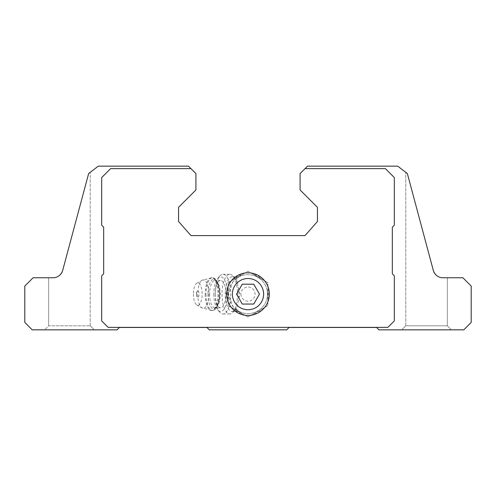 <?xml version="1.0" encoding="UTF-8"?>
<svg xmlns="http://www.w3.org/2000/svg" width="496" height="496" viewBox="0 0 496 496"><rect width="100%" height="100%" fill="white"/><g stroke="black" fill="none" stroke-linecap="round" stroke-linejoin="round"><path stroke-width="0.37" stroke-dasharray="2.48 1.86" d="M239.94 294.128L237.317 283.284C236.456 280.321 236.611 278.411 237.795 277.549A19.468 19.468 0 0 1 262.793 306.782A19.468 19.468 0 0 1 237.795 310.707C236.617 309.851 236.456 307.935 237.317 304.972L239.94 294.128M237.795 310.707L239.177 311.488L236.927 310.143L232.915 306.429L228.532 294.128A19.468 19.468 0 0 0 257.734 310.986A19.468 19.468 0 0 0 257.734 277.27A19.468 19.468 0 0 0 228.532 294.128L232.922 281.815L236.933 278.113L239.177 276.768L237.795 277.549M190.96 168.64L110.608 168.64L101.68 177.568L101.68 225.184L103.664 227.168L103.664 273.842L101.68 275.826L101.68 320.912L108.128 327.36L387.872 327.36L394.32 320.912L394.32 275.826L392.336 273.842L392.336 227.168L394.32 225.184L394.32 177.568L385.392 168.64L305.04 168.64L300.08 173.6L300.08 189.968L317.44 207.328L317.44 221.464L305.04 235.6L190.96 235.6L178.56 221.464L178.56 207.328L195.92 189.968L195.92 173.6L190.96 168.64L110.608 168.64L101.68 177.568L101.68 225.184L103.664 227.168L103.664 273.842L101.68 275.826L101.68 320.912L108.128 327.36L387.872 327.36L394.32 320.912L394.32 275.826L392.336 273.842L392.336 227.168L394.32 225.184L394.32 177.568L385.392 168.64L305.04 168.64L307.52 166.16L397.742 166.16L407.359 173.538L433.312 270.407C435.662 275.553 438.855 278.002 442.897 277.76C438.861 278.014 435.668 275.565 433.312 270.407L407.359 173.538L433.312 270.407A9.92 9.92 0 0 0 442.897 277.76C438.855 278.002 435.662 275.553 433.312 270.407C435.649 275.553 438.842 278.002 442.897 277.76L462.892 277.76L471.2 286.068L471.2 322.4L463.76 329.84L378.944 329.84L376.563 327.459L289.069 327.459L286.688 329.84L209.312 329.84L206.931 327.459L119.437 327.459L117.056 329.84L32.24 329.84L24.8 322.4L24.8 286.068L33.108 277.76L53.103 277.76A9.92 9.92 0 0 0 62.688 270.407L88.641 173.538L62.688 270.407C60.351 275.553 57.158 278.002 53.103 277.76C57.139 278.014 60.332 275.565 62.688 270.407C60.351 275.553 57.158 278.002 53.103 277.76C57.139 278.014 60.332 275.565 62.688 270.407L88.641 173.538L98.258 166.16L188.48 166.16L190.96 168.64L110.608 168.64L101.68 177.568L101.68 225.184L103.664 227.168L103.664 273.842L101.68 275.826L101.68 320.912L108.128 327.36L387.872 327.36L394.32 320.912L394.32 275.826L392.336 273.842L392.336 227.168L394.32 225.184L394.32 177.568L385.392 168.64L305.04 168.64M433.312 270.407L407.359 173.538L405.79 172.335L407.359 173.538L405.79 172.335L407.359 173.538L433.312 270.407M53.103 277.76L48.67 277.76L53.103 277.76M44.64 329.84L94.24 329.84L44.64 329.84L94.24 329.84L44.64 329.84L48.67 325.81L48.67 277.76L48.67 325.81L90.21 325.81L48.67 325.81L90.21 325.81L48.67 325.81L44.64 329.84M401.76 329.84L451.36 329.84L401.76 329.84L451.36 329.84L401.76 329.84L405.79 325.81L405.79 172.335L405.79 325.81L447.33 325.81L405.79 325.81L447.33 325.81L405.79 325.81L401.76 329.84M228.16 282.67L228.16 305.586L248 317.037L267.84 305.586L267.84 282.67L248 271.219L228.16 282.67L228.16 288.846A20.528 20.528 0 0 0 228.16 299.41L228.16 305.586L233.504 308.667A20.528 20.528 0 0 0 242.656 313.949L248 317.037L253.344 313.949A20.528 20.528 0 0 0 262.496 308.667L267.84 305.586L267.84 299.41A20.528 20.528 0 0 0 267.84 288.846L267.84 282.67L262.496 279.589A20.528 20.528 0 0 0 253.344 274.307L248 271.219L242.656 274.307A20.528 20.528 0 0 0 233.504 279.589L228.16 282.67M233.504 308.667L242.656 313.949M253.344 313.949L262.496 308.667M267.84 299.41L267.84 288.846M262.496 279.589L253.344 274.307M242.656 274.307L233.504 279.589M228.16 288.846L228.16 299.41M237.919 302.703A17.36 6.783 90 0 0 237.919 285.553M237.317 283.284A17.36 6.783 90 0 0 234.899 278.411A17.36 6.783 90 0 0 232.023 276.768A17.36 6.783 90 0 0 225.24 294.128A17.36 6.783 90 0 0 232.023 311.488A17.36 6.783 90 0 0 234.899 309.845A17.36 6.783 90 0 0 237.317 304.972M196.497 294.128A3.28 1.283 90 0 0 197.16 297.005A3.28 1.283 90 0 0 199.057 294.128A3.28 1.283 90 0 0 197.16 291.251A3.28 1.283 90 0 0 196.497 294.128M193.415 294.128A11.16 4.359 90 0 0 196.831 305.021A11.16 4.359 90 0 0 202.139 294.128A11.16 4.359 90 0 0 196.831 283.235A11.16 4.359 90 0 0 193.415 294.128M215.276 294.128A13.64 5.332 90 0 0 220.608 307.768A13.64 5.332 90 0 0 225.934 294.128A13.64 5.332 90 0 0 220.608 280.488A13.64 5.332 90 0 0 215.276 294.128M213.826 294.128A17.36 6.783 90 0 0 217.825 309.963A17.36 6.783 90 0 0 227.391 294.128A17.36 6.783 90 0 0 217.825 278.293A17.36 6.783 90 0 0 213.826 294.128M215.221 294.128A19.84 7.75 90 0 0 219.79 312.226A19.84 7.75 90 0 0 222.971 313.968A19.84 7.75 90 0 0 230.721 294.128A19.84 7.75 90 0 0 222.971 274.288A19.84 7.75 90 0 0 219.79 276.03A19.84 7.75 90 0 0 215.221 294.128M221.985 294.128A19.84 7.75 90 0 0 229.735 313.968A19.84 7.75 90 0 0 233.027 312.089A19.84 7.75 90 0 0 236.474 284.326A19.84 7.75 90 0 0 233.027 276.167A19.84 7.75 90 0 0 229.735 274.288A19.84 7.75 90 0 0 221.985 294.128M253.729 304.048L259.458 294.128L253.729 284.208L242.271 284.208L236.542 294.128L242.271 304.048L253.729 304.048M240.932 294.128A7.068 7.068 0 0 0 251.534 300.247A7.068 7.068 0 0 0 251.534 288.009A7.068 7.068 0 0 0 240.932 294.128M197.73 294.128A14.204 5.549 90 0 0 202.077 307.997A14.204 5.549 90 0 0 208.828 294.128A14.204 5.549 90 0 0 202.077 280.259A14.204 5.549 90 0 0 197.73 294.128M205.177 294.128A16.368 6.398 90 0 0 211.569 310.496A16.368 6.398 90 0 0 217.967 294.128A16.368 6.398 90 0 0 211.569 277.76A16.368 6.398 90 0 0 205.177 294.128M205.995 294.128A16.368 6.398 90 0 0 212.387 310.496A16.368 6.398 90 0 0 218.786 294.128A16.368 6.398 90 0 0 212.387 277.76A16.368 6.398 90 0 0 205.995 294.128M207.942 294.128A14.88 5.816 90 0 0 216.665 307.012A14.88 5.816 90 0 0 216.665 281.244A14.88 5.816 90 0 0 207.942 294.128M209.566 294.128A13.64 5.332 90 0 0 214.898 307.768A13.64 5.332 90 0 0 220.23 294.128A13.64 5.332 90 0 0 214.898 280.488A13.64 5.332 90 0 0 209.566 294.128M447.33 325.81L447.33 277.76L447.33 325.81L451.36 329.84L447.33 325.81M90.21 325.81L90.21 172.335L90.21 325.81L94.24 329.84L90.21 325.81M232.023 311.488L239.177 311.488M232.023 276.768L239.177 276.768M197.16 291.251A4.96 4.96 0 0 0 197.16 297.005M196.831 305.021L202.077 307.997L212.387 310.496C214.886 310.366 216.808 308.345 218.166 304.432C220.174 297.718 220.187 290.885 218.197 283.917C216.634 279.75 214.7 277.698 212.387 277.76L202.077 280.259L196.831 283.235M220.608 307.768L214.898 307.768L216.157 307.092C216.479 307.886 220.9 299.993 218.965 288.164C216.225 278.027 215.363 281.48 214.898 280.488L220.608 280.488M217.825 309.963L219.79 312.226M217.825 278.293L219.79 276.03M222.971 313.968L229.735 313.968M222.971 274.288L229.735 274.288M234.899 278.411L233.027 276.167M234.899 309.845L233.027 312.089"/><path stroke-width="0.74" d="M242.271 304.048L253.729 304.048L259.458 294.128L253.729 284.208L242.271 284.208L236.542 294.128L242.271 304.048M248 309.752A15.624 15.624 0 0 0 261.528 286.316A15.624 15.624 0 0 0 234.472 286.316A15.624 15.624 0 0 0 248 309.752M307.52 166.16L300.08 173.6L300.08 189.968L317.44 207.328L317.44 221.464L305.04 235.6L190.96 235.6L178.56 221.464L178.56 207.328L195.92 189.968L195.92 173.6L188.48 166.16L98.258 166.16L88.641 173.538L62.688 270.407A9.92 9.92 0 0 1 53.103 277.76L33.108 277.76L24.8 286.068L24.8 322.4L32.24 329.84L117.056 329.84L119.437 327.459L206.931 327.459L209.312 329.84L286.688 329.84L289.069 327.459L376.563 327.459L378.944 329.84L463.76 329.84L471.2 322.4L471.2 286.068L462.892 277.76L442.897 277.76A9.92 9.92 0 0 1 433.312 270.407L407.359 173.538L397.742 166.16L307.52 166.16M190.96 168.64L110.608 168.64L101.68 177.568L101.68 225.184L103.664 227.168L103.664 273.842L101.68 275.826L101.68 320.912L108.128 327.36L387.872 327.36L394.32 320.912L394.32 275.826L392.336 273.842L392.336 227.168L394.32 225.184L394.32 177.568L385.392 168.64L305.04 168.64M226.672 294.128A21.328 21.328 0 0 0 248 315.456A21.328 21.328 0 0 0 269.328 294.128A21.328 21.328 0 0 0 248 272.8A21.328 21.328 0 0 0 226.672 294.128"/></g></svg>
